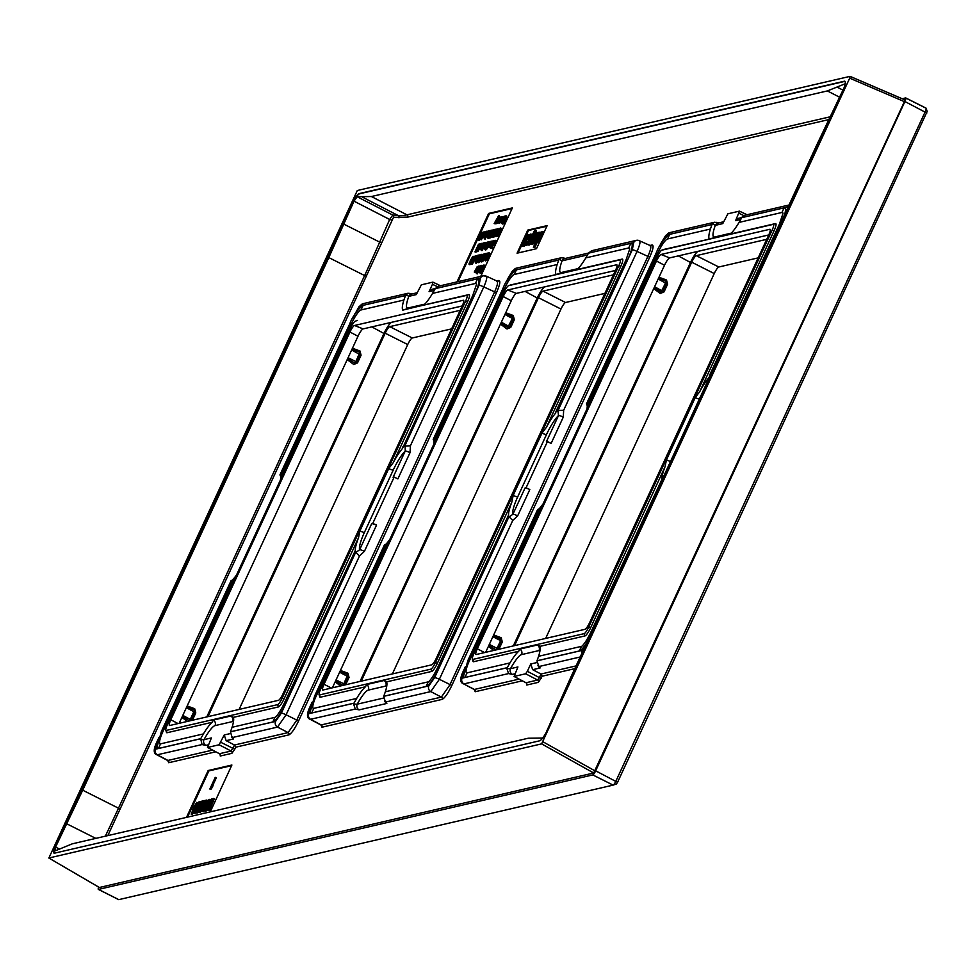 <?xml version="1.0" encoding="UTF-8"?>
<svg xmlns="http://www.w3.org/2000/svg" width="976" height="976" viewBox="0 0 976 976"><rect width="100%" height="100%" fill="white"/><g stroke="black" fill="none" stroke-linecap="round" stroke-linejoin="round"><path stroke-width="1.46" d="M357.314 190.503L48.885 858.002L541.619 743.871L849.693 78.165L850.035 76.372L357.314 190.503M48.8 857.989L99.247 887.404M56.608 842.386L350.726 205.851A12.883 2.586 116.7 0 1 359.29 193.565L844.411 81.203A12.883 2.586 116.7 0 1 844.874 81.24A12.883 2.586 116.7 0 1 842.312 91.988L548.195 728.523A12.883 2.586 116.7 0 1 539.63 740.808L54.51 853.17A12.883 2.586 116.7 0 1 54.046 853.134A12.883 2.586 116.7 0 1 56.608 842.386L56.986 842.569A12.883 2.586 -63.3 0 0 54.253 853.195M850.133 76.384L904.801 99.857L904.386 101.65L593.701 772.992L99.381 887.489M206.79 716.921L383.971 333.475L371.819 326.887M462.209 305.988L391.754 322.3A11.712 2.355 -63.3 0 0 383.971 333.475M661.033 254.48A6.869 1.379 -63.3 0 0 656.458 261.043L477.301 648.772A6.869 1.379 -63.3 0 0 475.922 654.493A6.869 1.379 -63.3 0 0 476.19 654.518L584.978 629.325A6.869 1.379 -63.3 0 0 589.553 622.773L768.71 235.045A6.869 1.379 -63.3 0 0 770.052 229.299A6.869 1.379 -63.3 0 0 769.82 229.287L661.033 254.48L669.634 257.908L768.746 234.948L698.279 251.308A11.712 2.355 116.7 0 0 690.483 262.483L513.303 645.929M507.776 289.982A6.869 1.379 -63.3 0 0 503.201 296.533L324.044 684.261A6.869 1.379 -63.3 0 0 322.666 689.983A6.869 1.379 -63.3 0 0 322.934 690.02L431.721 664.827A6.869 1.379 -63.3 0 0 436.296 658.263L615.453 270.535A6.869 1.379 -63.3 0 0 616.783 264.789A6.869 1.379 -63.3 0 0 616.564 264.789L507.776 289.982L516.377 293.398L615.49 270.45L545.023 286.81A11.712 2.355 116.7 0 0 537.227 297.985L360.046 681.419M669.634 257.908A7.698 1.549 -63.3 0 0 664.522 265.252L485.658 652.322M588.711 627.08L772.138 230.129A6.869 1.379 -63.3 0 0 773.248 224.37L661.874 250.173A6.869 1.379 -63.3 0 0 661.801 250.185A6.869 1.379 -63.3 0 0 657.299 256.725L473.872 653.688A6.869 1.379 -63.3 0 0 472.323 659.166A6.869 1.379 -63.3 0 0 472.762 659.434L584.148 633.644A6.869 1.379 -63.3 0 0 588.711 627.08L590.651 627.739L665.034 466.76L666.449 459.903L695.241 397.586L699.682 391.754L774.066 230.775A8.589 1.732 -63.3 0 0 775.469 223.589L709.247 238.925A25.474 5.124 116.7 0 1 710.418 229.031L667.547 238.961L669.682 234.35A19.752 3.977 -63.3 0 0 668.865 234.716C662.875 240.267 658.69 246.281 656.311 252.747L586.478 403.881L587.235 405.687A25.474 5.124 116.7 0 1 586.905 409.078M662.179 481.29L661.789 479.631A25.474 5.124 116.7 0 1 665.034 466.76M592.481 632.131L590.944 631.984L661.789 479.631M699.682 391.754A25.474 5.124 116.7 0 1 708.979 377.492L710.394 375.162M582.074 646.088L582.001 646.136A14.603 2.94 116.7 0 1 581.464 646.356L579.341 650.968A19.752 3.977 -63.3 0 0 586.832 642.574M472.323 659.166L473.006 661.386A8.589 1.732 -63.3 0 0 473.555 661.728L518.72 651.273L519.879 649.064L537.361 645.014L539.765 646.393A25.474 5.124 116.7 0 1 538.593 656.287L581.464 646.356M539.142 645.709L539.765 646.393L584.929 635.937A8.589 1.732 -63.3 0 0 590.651 627.739M782.959 213.488A14.603 2.94 116.7 0 0 781.959 212.463L739.076 222.394A25.474 5.124 116.7 0 1 730.292 234.045M543.132 503.799A25.474 5.124 116.7 0 1 540.045 507.825L469.444 660.63L468.138 660.923M469.444 660.63A14.603 2.94 116.7 0 0 467.065 672.854L509.936 662.924A25.474 5.124 116.7 0 1 518.72 651.273M667.547 238.961A14.603 2.94 116.7 0 0 657.836 252.894L587.235 405.687M709.296 239.12L664.083 249.38A8.589 1.732 -63.3 0 0 663.997 249.417A8.589 1.732 -63.3 0 0 663.9 249.453M537.739 509.338L467.907 660.484L463.563 676.014A19.752 3.977 -63.3 0 0 464.93 677.466L507.252 667.669L509.936 662.924M514.755 673.83L512.4 674.379A4.294 4.148 -103 0 1 510.497 668.67L506.873 668.621L507.215 667.73A25.474 5.124 116.7 0 1 507.252 667.669M710.418 229.031L712.004 224.541A25.474 5.124 116.7 0 1 712.029 224.48L712.443 223.711L715.335 225.334A21.545 4.331 -63.3 0 0 714.505 237.022A4.294 4.148 -103 0 1 713.798 238.083M712.004 224.541L669.682 234.35M784.692 214.378A19.752 3.977 -63.3 0 0 784.082 207.851L741.76 217.66L739.076 222.394M739.503 211.145L735.599 220.649L738.393 218.356L741.809 217.563A25.474 5.124 116.7 0 1 741.76 217.66M538.593 656.287L537.007 660.776A25.474 5.124 116.7 0 1 536.983 660.837L538.654 665.949M537.007 660.776L579.341 650.968M716.921 222.626L714.542 222.247L712.443 223.711M540.045 507.825L537.837 510.082M474.409 689.446L463.515 683.847C459.891 682.675 459.83 678.43 463.332 671.085A4.294 0.695 24.8 0 1 463.466 671L465.052 667.572M512.4 674.379L508.557 673.574L463.99 683.895A4.294 4.148 -103 0 1 462.075 678.186L463.466 671M580.171 656.982L539.472 666.413L540.106 667.962A4.294 4.148 -103 0 1 537.983 665.388M526.698 683.407L526.772 685.03L538.41 682.334L542.205 676.209L541.009 674.026L532.676 669.682L530.749 663.973L527.357 671.317L539.362 677.588L541.009 674.026L576.047 665.913M506.873 668.621L508.557 673.574M539.472 666.413L538.41 665.766M213.012 798.6L208.754 809.885L212.024 801.235L207.4 810.202L210.413 801.613L205.521 810.641L211.389 798.978L208.156 808.055L213.012 798.6M209.498 799.417L206.68 807.079L204.167 810.946L209.498 799.417M202.008 811.446L206.265 800.161L205.57 802.955L206.924 802.638L208.962 799.539L202.008 811.446L203.301 811.703L206.753 805.346M202.727 810.409L206.4 803.638L205.192 803.919L202.727 810.409M205.155 801.516L199.836 809.104L199.385 810.739L201.239 809.214L201.044 810.141L198.677 812.008L199.958 808.201L204.618 801.638L202.727 802.077L203.289 800.845L205.716 800.283L205.655 801.772M202.191 802.199L197.457 808.775L196.42 811.434L198.604 809.824L196.005 812.837L196.993 808.884L201.642 802.321L199.763 802.76L200.324 801.54L202.752 800.979L202.191 802.199L202.935 802.577L197.201 811.324M198.982 801.845L195.249 811.483L193.638 813.386L198.982 801.845M191.491 813.886L193.468 807.506L196.823 802.345L195.224 805.786L196.847 805.407L196.164 806.884L191.491 813.886L192.235 814.265L191.076 813.984M195.7 806.993L194.553 807.262L192.394 811.922L195.7 806.993M215.171 777.494L212.353 785.155L209.84 789.023L215.171 777.494M107.824 835.602L393.499 217.331L407.736 217.123L828.673 119.621M167.713 760.572L168.714 762.72L215.769 751.813M220.173 754.411L220.259 756.022A1.72 1.659 77 0 0 219.49 753.74L207.595 747.445L219.124 744.773L224.224 734.977L226.164 740.674L234.496 745.017L288.103 732.598L296.667 720.312L494.551 292.068C497.614 285.126 498.309 281.527 496.65 281.283M220.259 756.022L231.898 753.326L234.752 749.226L220.832 742.321M234.752 749.226L235.692 747.201L288.872 734.879C291.434 733.623 294.679 728.987 298.583 720.959L496.455 292.715C499.907 284.833 500.7 280.759 498.834 280.49L496.503 281.027M320.982 725.07L321.97 727.218L442.128 699.389C444.69 698.121 447.935 693.485 451.839 685.457L649.711 257.213C653.164 249.344 653.957 245.257 652.09 244.988L649.76 245.525M474.238 689.581L475.227 691.716L522.294 680.821M480.717 276.415L512.363 207.925L488.622 213.427L456.975 281.918M517.073 253.199L536.495 248.697L547.158 225.615L527.735 230.116L517.073 253.199M210.243 811.873L231.898 765.025L208.144 770.528L186.501 817.376M437.297 286.602L432.466 284.297L429.074 291.641L431.868 289.347L435.296 288.554M417.118 292.763L411.616 294.044A4.294 4.148 77 0 0 408.822 296.338L416.264 294.606L421.364 284.809L432.893 282.137L432.466 284.297M440.481 285.736L432.893 282.137M208.23 744.822L205.887 745.371A4.294 4.148 -103 0 1 203.972 739.662L211.414 737.941L207.51 747.433L219.393 753.728L231.129 751.044L234.496 745.017L235.692 747.201M410.408 293.617L408.029 293.251L405.516 295.472A25.474 5.124 -63.3 0 0 405.491 295.545L403.905 300.035A25.474 5.124 -63.3 0 0 402.734 309.917L466.735 295.362A6.869 1.379 116.7 0 1 465.613 301.12L282.198 698.084A6.869 1.379 116.7 0 1 277.623 704.635L166.237 730.438A6.869 1.379 116.7 0 1 165.81 730.158A6.869 1.379 116.7 0 1 167.36 724.68L350.787 327.716A6.869 1.379 116.7 0 1 355.276 321.189A6.869 1.379 116.7 0 1 355.349 321.165M405.931 294.703L408.822 296.338A21.545 4.331 116.7 0 0 407.98 308.013A4.294 4.148 -103 0 1 407.285 309.075M435.284 288.579L480.424 278.123A4.294 4.148 77 0 1 483.218 275.83L485.889 276.135A4.294 4.148 77 0 0 483.218 275.83L438.346 286.224L435.284 288.579A25.474 5.124 -63.3 0 1 435.247 288.652L432.563 293.398A25.474 5.124 -63.3 0 1 423.779 305.049L402.783 310.124M485.889 276.135C487.512 276.33 486.817 279.929 483.803 286.932A4.294 0.695 -155.2 0 0 479.033 285.321L404.686 446.203A25.474 5.124 -63.3 0 0 404.662 446.227L474.36 295.386A19.752 3.977 116.7 0 0 477.569 278.843L435.247 288.652M486.329 276.159L497.711 281.405A1.72 1.659 -103 0 1 497.272 281.442M371.783 523.465A4.294 0.695 -155.2 0 1 376.553 525.076L371.783 523.465L359.644 549.732L355.898 552.477L359.497 555.954L286.09 714.798L277.526 727.083L288.103 732.598A1.72 1.659 77 0 1 288.872 734.879M496.455 292.715L483.803 286.932L410.408 445.776L410.018 452.644L397.879 478.911L394.17 477.057L372.844 523.221M376.553 525.076L364.414 551.342L359.497 555.954M298.583 720.959L286.09 714.798A4.294 0.695 -155.2 0 0 281.32 713.188L275.61 721.374A4.294 4.148 -103 0 0 277.526 727.083L232.959 737.405L231.898 736.77L230.47 731.829A25.474 5.124 -63.3 0 0 230.495 731.768L232.081 727.279A25.474 5.124 -63.3 0 0 233.252 717.397L230.848 716.006L213.366 720.056L212.207 722.264A25.474 5.124 -63.3 0 0 203.423 733.915L160.552 743.846L158.417 748.47A19.752 3.977 116.7 0 1 157.051 747.006L161.394 731.475L231.227 580.342M232.63 716.713L233.252 717.397L278.416 706.929L277.623 704.635M232.959 737.405L233.581 738.954A4.294 4.148 -103 0 1 231.471 736.38M205.887 745.371L202.044 744.566L200.702 738.734L155.562 749.19L158.539 738.564M203.423 733.915L200.739 738.661A25.474 5.124 -63.3 0 0 200.702 738.734M233.459 721.752A21.545 4.331 116.7 0 0 232.508 721.569L215.025 725.619A21.545 4.331 116.7 0 0 203.972 739.662L200.361 739.613M236.619 574.803A25.474 5.124 -63.3 0 1 233.52 578.829L162.919 731.622A14.603 2.94 -63.3 0 0 160.552 743.846M212.207 722.264L167.03 732.732A8.589 1.732 116.7 0 1 166.493 732.378L165.81 730.158M280.38 480.07A25.474 5.124 -63.3 0 0 280.722 476.691L351.323 323.886L350.018 324.191M403.905 300.035L361.035 309.965A14.603 2.94 -63.3 0 0 351.323 323.886M278.416 706.929A8.589 1.732 116.7 0 0 284.126 698.743L358.509 537.764A25.474 5.124 -63.3 0 0 355.264 550.623L355.654 552.282L285.956 703.123A19.752 3.977 116.7 0 1 272.816 721.972L230.495 731.768M232.081 727.279L274.951 717.348A14.603 2.94 -63.3 0 0 275.5 717.116C278.014 714.774 280.99 710.052 284.431 702.976L355.264 550.623M474.36 295.386L472.835 295.252L402.466 448.484A25.474 5.124 -63.3 0 0 393.169 462.758L467.553 301.779L465.613 301.12M423.779 305.049L468.944 294.581A8.589 1.732 116.7 0 1 467.553 301.779M432.563 293.398L475.434 283.467L477.569 278.843M476.447 284.48A14.603 2.94 -63.3 0 0 475.434 283.467M280.722 476.691L279.953 474.885L349.786 323.739C352.165 317.273 356.35 311.271 362.352 305.708A19.752 3.977 116.7 0 1 363.17 305.342L405.491 295.545M200.739 738.661L158.417 748.47M233.52 578.829L231.324 581.074M246.977 552.367L268.302 506.215M410.018 452.644A4.294 0.695 -155.2 0 0 405.247 451.034L393.108 477.301L394.17 477.057M364.414 551.342A4.294 0.695 -155.2 0 0 359.644 549.732A21.545 4.331 116.7 0 1 364.438 532.384L393.23 470.066A21.545 4.331 116.7 0 1 405.247 451.034L405.089 446.008L402.722 446.984M358.509 537.764L359.924 530.895L388.716 468.59L393.169 462.758M410.408 445.776L405.089 446.008M167.896 760.45L212.548 750.105M202.044 744.566L156.99 754.851L167.482 760.402M219.344 753.667L220.222 754.497M231.898 753.326A1.72 1.659 77 0 0 231.129 751.044L219.124 744.773M462.185 306.037L283.028 693.765A6.869 1.379 116.7 0 1 278.465 700.317L169.665 725.522A6.869 1.379 116.7 0 1 169.409 725.485A6.869 1.379 116.7 0 1 170.788 719.763L349.945 332.035A6.869 1.379 116.7 0 1 354.52 325.484L463.307 300.279A6.869 1.379 116.7 0 1 463.527 300.291A6.869 1.379 116.7 0 1 462.185 306.037M179.145 723.326L357.997 336.244A7.698 1.549 116.7 0 1 363.121 328.9L462.234 305.939M192.406 720.251L195.786 712.944L194.7 708.735L187.172 705.953M194.7 708.735A1.72 0.647 -65.8 0 0 194.541 710.162L186.782 706.783M347.2 359.619L353.763 364.487L357.521 362.901L361.071 355.215L359.998 351.006L352.47 348.225M181.902 717.348L187.282 721.435M190.979 720.581L195.127 711.65L194.541 710.162L189.576 720.91M182.329 716.433L189.551 720.91M347.627 358.704L354.861 363.194L356.655 362.218L360.425 353.934L359.827 352.434L352.08 349.054M353.763 364.487L355.825 361.608L357.521 362.901M359.998 351.006A1.72 0.647 -65.8 0 0 359.827 352.434L355.825 361.608L348.09 357.68M321.153 724.948L441.359 697.108L449.936 684.823L647.808 256.566C650.87 249.624 651.565 246.037 649.906 245.781M421.559 470.713L400.233 516.877M526.101 487.719L529.809 489.574A4.294 0.695 -155.2 0 0 525.039 487.963L526.101 487.719L547.426 441.567L546.365 441.811L558.504 415.532A21.545 4.331 -63.3 0 0 546.487 434.564L517.695 496.882A21.545 4.331 -63.3 0 0 512.9 514.242L509.155 516.975L512.754 520.452L439.359 679.296L430.782 691.581A4.294 4.148 -103 0 1 428.867 685.884L383.727 696.339A25.474 5.124 116.7 0 0 383.751 696.266L426.073 686.47A19.752 3.977 -63.3 0 0 439.212 667.621L508.911 516.78A25.474 5.124 116.7 0 1 508.911 516.78L509.155 516.975M451.839 685.457L439.359 679.296A4.294 0.695 -155.2 0 0 434.588 677.686L508.923 516.804L508.52 515.133A25.474 5.124 116.7 0 1 511.778 502.262L513.193 495.405L541.985 433.088L546.426 427.256L620.809 266.277A8.589 1.732 -63.3 0 0 622.212 259.091L555.991 274.427A25.474 5.124 116.7 0 1 557.162 264.533L514.291 274.463A14.603 2.94 116.7 0 0 504.58 288.396L433.978 441.189L433.21 439.383L503.055 288.249C505.422 281.783 509.618 275.769 515.609 270.206A19.752 3.977 -63.3 0 1 516.426 269.852L558.748 260.043A25.474 5.124 116.7 0 1 558.772 259.982L559.187 259.213L562.078 260.836L586.491 255.175M433.978 441.189A25.474 5.124 116.7 0 1 433.649 444.568M546.426 427.256A25.474 5.124 116.7 0 1 555.722 412.994L555.978 411.482L557.918 410.737A25.474 5.124 116.7 0 1 557.943 410.713L558.504 415.532A4.294 0.695 -155.2 0 1 563.274 417.142L551.135 443.421L547.426 441.567M629.703 248.978A14.603 2.94 116.7 0 0 628.69 247.965L585.82 257.896A25.474 5.124 116.7 0 1 577.036 269.547M428.757 681.614A14.603 2.94 116.7 0 1 428.208 681.858L426.073 686.47M319.067 694.656A6.869 1.379 -63.3 0 0 319.506 694.936L430.88 669.133A6.869 1.379 -63.3 0 0 435.455 662.582L618.882 265.618A6.869 1.379 -63.3 0 0 619.992 259.872L508.606 285.663A6.869 1.379 -63.3 0 0 508.533 285.687A6.869 1.379 -63.3 0 0 504.043 292.214L320.616 689.178A6.869 1.379 -63.3 0 0 319.067 694.656L319.75 696.888A8.589 1.732 -63.3 0 0 320.299 697.23L365.463 686.775L366.622 684.554L384.105 680.504L386.508 681.895A25.474 5.124 116.7 0 1 385.337 691.789L428.208 681.858M385.886 681.211L386.508 681.895L431.673 671.427A8.589 1.732 -63.3 0 0 437.394 663.241L511.778 502.262M389.875 539.301A25.474 5.124 116.7 0 1 386.777 543.327L316.175 696.12L314.882 696.425M316.175 696.12A14.603 2.94 116.7 0 0 313.808 708.356L356.679 698.426A25.474 5.124 116.7 0 1 365.463 686.775M556.039 274.622L510.826 284.882A8.589 1.732 -63.3 0 0 510.729 284.907A8.589 1.732 -63.3 0 0 510.631 284.955M557.918 410.737L627.617 259.897A19.752 3.977 -63.3 0 0 630.825 243.353L588.504 253.15L585.82 257.896M652.09 244.988A1.72 1.659 -103 0 1 650.98 245.903L639.146 240.645A4.294 4.148 77 0 0 636.474 240.34L591.602 250.734L588.54 253.089A25.474 5.124 116.7 0 1 588.504 253.15M384.483 544.84L314.65 695.973L310.307 711.504A19.752 3.977 -63.3 0 0 311.673 712.968L353.995 703.159L356.679 698.426M442.128 699.389A1.72 1.659 77 0 0 441.359 697.108L430.782 691.581L386.215 701.903L386.838 703.452L359.144 709.869A4.294 4.148 -103 0 1 357.228 704.172L353.617 704.111L353.959 703.232A25.474 5.124 116.7 0 1 353.995 703.159M639.146 240.645C640.768 240.84 640.073 244.439 637.06 251.43L563.664 410.274L558.345 410.518M563.664 410.274L563.274 417.142M529.809 489.574L517.67 515.853L512.754 520.452M588.552 253.052L564.872 258.542A4.294 4.148 77 0 0 562.078 260.836A21.545 4.331 -63.3 0 0 561.237 272.524A4.294 4.148 -103 0 1 560.541 273.585M563.664 258.128L561.285 257.749L559.187 259.213M557.162 264.533L558.748 260.043M439.212 667.621L437.687 667.474L508.52 515.133M517.67 515.853A4.294 0.695 -155.2 0 0 512.9 514.242L525.039 487.963M359.144 709.869L355.301 709.064L310.246 719.349C306.635 718.177 306.574 713.92 310.075 706.587A4.294 0.695 24.8 0 1 310.209 706.49L311.795 703.062M386.215 701.903L385.154 701.268L383.727 696.339M385.337 691.789L383.751 696.266M386.838 703.452A4.294 4.148 -103 0 1 384.727 700.89M353.617 704.111L355.301 709.064M386.777 543.327L384.581 545.584M516.377 293.398A7.698 1.549 -63.3 0 0 511.265 300.742L332.401 687.824M500.456 324.117L507.02 328.997L510.777 327.411L514.328 319.713L513.254 315.504L505.727 312.723M335.171 681.846L340.539 685.945M345.663 684.749L349.042 677.442L347.968 673.233L340.429 670.451M500.883 323.202L508.118 327.692L509.911 326.716L513.681 318.432L513.083 316.944L505.336 313.564M507.02 328.997L513.083 316.944A1.72 0.647 -65.8 0 1 513.254 315.504M510.777 327.411L501.359 322.178M335.585 680.931L342.808 685.42L343.796 683.834L347.798 674.66L340.051 671.293M347.968 673.233A1.72 0.647 -65.8 0 0 347.798 674.66L348.176 676.746L348.383 676.161L348.176 676.746L339.611 672.22M344.235 685.079L343.796 683.834L336.061 679.906M788.974 205.094A4.294 4.148 77 0 0 786.937 207.132L741.797 217.587L742.321 216.794L744.859 215.232L789.023 205.009M574.827 435.211L553.49 481.375M539.984 650.748A21.545 4.331 -63.3 0 0 539.02 650.565L521.538 654.615A21.545 4.331 -63.3 0 0 510.497 668.67L517.927 666.95L514.12 676.453L525.637 673.782L527.357 671.317M525.857 682.663L514.047 676.453L526.003 682.749L537.642 680.052L539.362 677.588L541.265 678.235M739.405 211.145L727.889 213.805L722.777 223.614L715.335 225.334A4.294 4.148 77 0 1 718.129 223.04L723.631 221.772M538.41 682.334A1.72 1.659 77 0 0 537.642 680.052L525.637 673.782M526.772 685.03A1.72 1.659 77 0 0 526.003 682.749L526.747 683.505M488.622 213.427L489.379 213.805L458.012 281.674M512.083 208.547L489.379 213.805M491.867 247.721L496.089 240.682L493.941 240.633L493.527 241.536L494.649 241.279L490.416 248.319L491.684 248.026L492.099 247.111L491.111 247.343L495.344 240.303M490.416 248.319L492.441 248.404L492.856 247.489L492.099 247.111M490.111 246.489L492.929 241.475L491.148 246.245L493.344 240.657L490.111 246.489L491.245 246.452M492.746 242.792L493.478 243.158L494.222 241.255M489.464 246.538L492.343 240.999L489.549 246.013L491.587 241.17L488.793 246.184L490.611 241.401L488.293 246.623L489.94 245.83L489.574 246.611L490.611 246.745M488.293 246.623L489.122 247.379L489.964 246.318M489.013 246.635L490.208 246.916M487.719 245.037L489.025 242.06L488.268 242.097L486.17 245.94L488.366 242.621L486.719 247.282L485.523 248.795L485.45 247.55L484.901 249.478L485.78 249.112L488.732 243.329L489.476 243.707L489 241.816M484.901 249.478L486.536 249.49L488.61 245.818L487.866 245.44M488.781 241.706L489.537 242.085M486.17 245.94L487.268 246.233M484.072 247.892L486.878 242.878L485.109 247.648L487.305 242.048L484.072 247.892L485.206 247.855M486.133 247.428L486.695 246.208M483.401 247.953L486.304 242.402L483.486 247.416L485.255 242.634L482.974 247.794L483.889 247.221L483.523 248.014L484.572 248.148M482.937 248.136L484.157 248.331M481.18 250.295L484.401 242.841L481.18 250.295L481.937 250.673L483.327 248.392M481.766 248.429L481.827 249.075L481.766 248.429M480.094 248.807L482.864 243.195L479.667 248.746L480.485 247.965L480.094 248.807L481.205 248.795M479.667 248.746L480.509 249.38L481.229 248.343M482.412 243.732L481.802 243.439M478.801 249.051L481.644 243.366L478.862 248.599L479.716 249.563L480.277 249.039M481.351 246.623L481.693 244.817M477.069 251.247L480.29 243.805L477.069 251.247L477.813 251.625L479.204 249.344M479.814 247.733L480.094 247.123M474.97 251.893L478.533 244.195L474.97 251.893L475.946 252.223L477.069 249.783M496.711 235.448L499.358 231.593L500.468 228.006L496.711 235.448L497.577 236.241L498.468 235.192L501.274 229.14L500.603 228.067M500.468 228.006L500.517 228.762L501.274 229.14L501.225 228.384M495.344 235.765L497.992 231.91L499.102 228.323L495.344 235.765L496.198 236.558L497.101 235.509M497.845 234.142L498.285 233.264M493.795 236.534L497.492 230.458L496.723 230.641L497.357 228.848L493.795 236.534L494.734 236.875L495.32 235.887M496.247 234.35L496.76 233.508M498.248 229.336L497.565 228.799M492.416 236.863L496.113 230.775L495.344 230.958L495.979 229.165L492.416 236.863L493.356 237.192L493.966 236.18M496.381 230.714L496.943 229.494L496.198 229.116M488.939 237.461L489.818 237.461L493.368 229.763L492.221 230.251L488.939 237.461L490.562 237.839L491.794 235.179M493.514 231.471L494.124 230.153L493.368 229.763M487.976 237.888L491.745 230.141L487.976 237.888L489.183 237.693M487.427 238.01L488.146 236.875L487.427 238.01L488.488 238.144M487.414 235.57L487.488 236.216L488.268 235.362L490.172 230.397L487.414 235.57L488.232 236.595L489.025 235.741M488.293 232.569L488.878 230.702L487.524 232.605L486.194 236.521L488.171 231.776L489.379 232.63M486.036 236.387L487.561 236.29M488.378 233.301L488.927 232.154M484.255 238.754L488.024 231.007L486.341 233.947L486.963 231.251L484.438 236.814L486.292 234.35L484.255 238.754L485.011 239.132L486.353 236.631M486.548 235.741L487.317 234.557M483.425 236.912L486.487 231.251L483.425 236.912L484.962 236.997M485.096 235.399L486.072 234.606M482.181 237.278L483.693 237.205L482.913 236.875L485.023 231.593L482.571 235.96L482.181 237.278L482.913 236.875M483.779 233.813L484.535 234.191L485.072 233.044M480.448 239.474L483.669 232.02L480.448 239.474L481.192 239.852L482.583 237.571M483.193 235.96L483.474 235.35M481.022 237.607L481.083 238.254L481.022 237.607M504.812 219.1L505.812 217.355M501.993 223.541L504.958 219.49L505.873 215.769L503.262 219.99L505.458 216.684L503.811 221.345L502.616 222.845L502.872 221.308L502.091 222.87L502.957 224.102L504.568 222.101L506.568 217.77L506.093 215.879M505.873 215.769L506.629 216.147M503.262 219.99L504.36 220.295M502.286 221.686L502.359 222.333M503.14 221.479L504.324 219.234M505.141 217.148L504.446 216.208M500.2 222.016L503.177 216.501L500.2 222.016L501.03 222.638L501.762 221.613M500.615 222.077L501.737 222.052M498.504 222.272L500.163 221.479L499.993 222.223L502.567 216.648L499.773 221.662L501.81 216.818L499.017 221.833L500.822 217.05L499.065 220.881L498.59 222.662L499.346 223.04L500.188 221.967M499.236 222.284L500.432 222.577M499.797 222.26L500.773 222.528M497.138 222.748L500.2 217.087L497.138 222.748L498.724 222.748M495.771 223.175L499.139 217.441L496.32 222.455L498.089 217.685L496.003 222.247L495.771 223.175L496.991 223.37M496.235 222.992L497.455 223.065M498.358 216.477L494.124 223.577L496.796 218.929L495.308 223.309L498.126 216.562L499.126 216.867L499.505 215.989L498.736 215.562M498.675 215.525L499.419 215.903M494.124 223.577L495.32 223.492M495.064 223.358L496.15 223.431M498.15 218.221L499.041 216.818M491.343 236.412L491.367 237.131L492.258 236.033L495.003 229.275L491.343 236.412L492.124 237.51L493.014 236.412M478.362 240.12L481.912 232.422L478.362 240.12L479.326 240.45L480.46 237.973M487.744 256.029L489.061 253.04L488.293 253.077L486.194 256.92L488.39 253.601L486.743 258.274L485.56 259.775L485.475 258.53L484.926 260.47L485.804 260.092L488.756 254.321L489.513 254.699L489.818 253.418L489.025 252.796M484.926 260.47L486.56 260.47L489.513 254.699M488.805 252.686L489.562 253.065M486.194 256.92L487.305 257.213M483.645 258.689L485.292 257.896L485.133 258.64L487.707 253.065L484.913 258.079L486.939 253.235L484.145 258.25L485.963 253.467L484.194 257.298L483.73 259.079L484.474 259.457L485.328 258.384M486.158 258.408L486.719 257.188M481.876 261.287L485.145 253.54L482.327 259.116L483.144 258.542L481.876 261.287L482.632 261.666L483.95 259.213M480.497 261.605L484.267 253.858L481.461 258.872L483.23 254.102L480.497 261.605L481.461 261.934L482.595 259.482M477.911 261.897L481.278 256.456L481.839 254.931L480.765 255.48L480.997 254.455L477.911 261.897L478.74 262.678L479.96 260.86L482.595 255.309L481.9 254.407M481.754 254.333L482.51 254.712M478.472 256.298L477.337 257.871L478.094 258.25L478.96 256.737M477.337 257.871L478.813 256.493L476.325 261.629L475.788 260.824L475.275 262.422L476.215 263.276L479.338 258.079M479.472 257.762L480.131 255.627L479.362 255.029M475.275 262.422L477.008 260.946L479.911 255.309M475.593 260.848L477.789 258.103M470.322 263.959L473.287 259.872L471.762 263.63L475.312 255.932L472.994 259.945L473.848 256.273L472.518 260.665L470.322 263.959L471.713 263.776M471.518 263.679L472.506 264.008L476.068 256.31L475.312 255.932M471.798 259.714L472.811 257.981M468.98 264.154L471.945 260.116L472.872 256.383L470.261 260.616L472.457 257.298L470.798 261.971L469.615 263.471L469.859 261.922L469.078 263.483L469.956 264.716L470.652 264.118M473.872 257.115L473.092 256.493M470.261 260.616L471.359 260.909M479.533 272.621L481.156 272.987L484.718 265.301L482.815 265.399L479.655 271.975L480.412 272.609L483.962 264.923M479.863 270.84L479.936 271.499M477.776 271.169L480.741 265.667L477.776 271.169L478.606 271.804L479.338 270.767M478.191 271.23L479.301 271.218M476.361 273.548L480.131 265.814L478.447 268.754L479.07 266.058L476.544 271.621L478.399 269.156L476.361 273.548L477.337 273.878L478.35 271.694M475.678 271.267L475.739 271.914L476.532 271.06L478.423 266.094L475.678 271.267L476.495 272.292L477.276 271.438M474.336 271.962L477.313 266.46L474.336 271.962L475.166 272.597L475.898 271.56M474.751 272.036L475.873 272.011M546.877 226.237L528.492 230.495L518.11 252.955M536.434 233.044L535.275 233.118L530.932 243.378L532.286 244.488L534.226 242.56M532.933 242.219L533.762 240.462L533.006 240.084L536.971 235.155L537.544 233.252L537.276 232.532L535.714 233.911L536.178 232.91M534.372 240.023L535.617 239.059M533.372 247.282L541.216 231.751L535.763 240.889L539.264 232.203L538.508 232.386L534.47 241.231L534.226 243.317L535.836 241.926L533.372 247.282L534.872 247.489L537.532 241.731M539.411 237.656L540.375 235.582M536.483 240.267L540.009 232.581L539.264 232.203M534.092 242.707L535.116 243.732M537.691 240.779L538.081 241.572L539.935 237.534L537.691 240.779L537.508 241.706L538.252 242.085L538.435 241.157L538.825 241.95L540.509 238.852L540.009 237.571M539.935 237.534L540.509 238.852L539.984 237.546M540.533 234.618L540.924 235.423L542.778 231.385L540.533 234.618L540.35 235.558L541.094 235.936L541.277 234.996L541.668 235.802L543.351 232.691L542.851 231.422M542.778 231.385L543.351 232.691L543.534 231.763M528.345 243.634L528.614 244.61L529.87 243.536L531.883 240.194L533.689 235.875L533.567 234.045L532.176 235.362L534.104 232.264L534.275 233.362L535.068 233.179L535.763 230.922L534.482 230.702L527.162 244.83L528.345 243.634L529.37 244.988L529.102 244.012L529.37 244.988L530.907 243.512M534.677 234.752L533.872 234.191M533.591 234.289L534.848 232.654M534.531 232.483L535.092 233.715M535.873 233.423L536.519 231.3L535.226 231.08M527.162 244.83L528.76 244.744M524.99 245.61L529.37 239.547L530.993 235.143L530.224 234.155L527.174 238.51L529.151 236.436L528.98 238.974L526.723 239.498L525.112 243.353L524.99 245.61L527.272 244.878M531.737 235.521L531.7 234.472L530.224 234.155M527.174 238.51L528.699 238.705L529.907 236.814M522.88 245.83L527.967 234.813L521.782 246.172L523.661 244.146L522.88 245.83L524.38 246.037L524.771 245.171M521.794 246.172L523.319 246.05M231.605 765.648L208.901 770.906L187.538 817.144M211.926 798.844L212.658 799.283M206.949 810.373L205.521 810.641M208.437 810.031L206.863 810.324M213.549 798.478L214.293 798.856L209.511 810.263L208.352 809.982M205.668 810.714L204.167 810.946M209.901 799.32L210.657 799.698L206.68 807.079M206.668 800.064L207.412 800.442L206.558 802.723M205.277 802.76L200.178 810.641M204.13 802.296L202.727 802.077M201.568 809.141L202.325 809.519L201.08 811.556L198.97 812.154M201.166 802.992L199.763 802.76M198.665 811.446L197.03 813.154L196.005 812.837M195.676 812.349L194.797 813.667L193.638 813.386M199.824 802.797L197.079 808.738M195.481 809.409L192.235 814.265M196.823 802.345L197.567 802.723L196.261 805.542M212.353 785.155L213.097 785.534L212.195 787.498L210.999 789.316L209.84 789.023M215.574 777.396L216.33 777.774L212.805 785.387M206.058 804.273L205.692 804.944M535.007 237.449L536.129 235.57M530.114 242.292L533.384 237.058M526.698 243.683L527.674 241.658M527.735 230.116L528.492 230.495M208.144 770.528L208.901 770.906M205.924 810.544L206.668 810.922M207.4 810.202L208.156 810.58M208.754 809.885L209.511 810.263M204.57 810.861L205.326 811.239M202.544 811.324L203.301 811.703M205.192 803.919L205.936 804.297M200.434 808.091L201.178 808.47M199.238 812.093L199.995 812.471M199.824 811.739L200.58 812.117M200.324 811.178L201.08 811.556M201.044 810.141L201.8 810.519M199.409 810.3L200.129 810.666M199.616 809.592L200.361 809.97M199.836 809.104L200.592 809.482M197.457 808.775L198.213 809.153M196.274 812.776L197.03 813.154M196.859 812.422L197.616 812.801M197.359 811.873L198.104 812.252M198.079 810.824L198.726 811.154M196.444 810.983L197.164 811.349M196.652 810.275L197.396 810.666M196.871 809.787L197.628 810.165M199.385 801.76L200.068 802.101M194.053 813.289L194.797 813.667M194.553 807.262L195.273 807.628M210.243 788.937L210.999 789.316M211.438 787.12L212.195 787.498M492.441 248.404L491.684 248.026M494.259 241.902L493.527 241.536M495.649 241.621L494.905 241.243M482.534 244.878L481.083 248.697L483.864 243.5L482.364 244.805L483.047 245.135L482.364 244.805M484.072 243.61L483.754 242.878M481.009 248.05L481.766 249.039L480.997 248.697M482.534 246.233L481.436 247.916L482.534 246.233M482.498 243.744L481.644 243.366M479.326 248.404L479.863 247.758M478.96 244.708L476.935 249.661L479.509 245.281L479.814 243.793L478.96 244.708M476.739 249.453L477.642 250.015M478.008 246.818L479.411 244.537L478.008 246.818M498.028 232.532L498.37 233.276M499.627 230.543L498.504 232.288L499.663 229.311L499.627 230.543M496.65 232.861L496.991 233.606M499.48 229.25L499.102 228.323M498.248 230.861L497.126 232.605L498.285 229.628L498.248 230.861M496.32 231.507L494.722 234.972L496.686 231.69M494.942 231.824L493.344 235.289L495.308 232.007M495.454 230.287L495.003 229.275M493.539 233.118L491.733 236.351L494.088 230.751L493.539 233.118M491.074 234.289L489.427 236.643L491.074 234.289M492.721 230.726L490.879 233.386L492.721 230.726M491.196 230.275L488.403 235.899L491.44 230.397M490.574 231.19L490.172 230.397M488.952 233.764L487.841 235.448L488.952 233.764M489.732 231.08L488.878 230.702M484.682 234.277L486.097 232.007L484.682 234.277M485.877 231.971L485.023 231.593M482.705 236.631L483.254 235.985M481.79 234.057L480.338 237.876L483.12 232.691L481.619 233.984L482.315 234.313L481.619 233.984M483.34 232.788L483.022 232.056M480.265 237.229L481.022 238.217M481.802 235.411L480.692 237.095L481.802 235.411M503.067 218.136L501.603 221.955L504.397 216.77L502.896 218.063L503.579 218.392L502.896 218.063M504.726 216.94L504.287 216.135M501.542 221.308L502.274 222.296M503.067 219.502L501.969 221.186L503.067 219.502M498.394 220.112L499.81 217.831L498.394 220.112M491.087 246.818L490.33 246.44M490.525 246.952L489.769 246.574M486.524 247.623L485.78 247.245M488.232 243.915L487.488 243.536M485.035 248.221L484.279 247.843M484.474 248.343L483.73 247.965M483.218 248.636L482.461 248.258M483.059 248.673L482.303 248.294M482.412 250.063L481.668 249.685M481.034 249.148L480.29 248.77M479.094 249.6L478.338 249.222M478.935 249.636L478.179 249.258M478.289 251.015L477.545 250.637M475.946 252.223L475.19 251.845M494.734 236.875L493.978 236.497M493.356 237.192L492.599 236.814M490.562 237.839L489.818 237.461M488.952 238.217L488.195 237.839M488.39 238.339L487.634 237.961M489.33 232.752L488.586 232.373M485.218 239.071L484.474 238.693M481.668 239.242L480.924 238.864M482.315 237.863L481.558 237.485M482.473 237.827L481.717 237.449M479.326 240.45L478.569 240.072M503.616 221.686L502.872 221.308M505.324 217.977L504.58 217.599M501.566 222.406L500.822 222.028M500.749 222.601L499.993 222.223M497.309 223.394L496.552 223.016M496.052 223.687L495.308 223.309M495.1 223.907L494.344 223.528M486.548 258.603L485.804 258.237M488.268 254.907L487.512 254.529M484.377 258.701L485.194 259.25L484.425 258.896M484.145 256.42L482.827 258.591L484.316 254.907L484.145 256.42M479.362 259.384L478.35 261.519L479.362 259.384M480.57 256.188L481.388 255.578L479.972 258.25L481.07 256.444M479.155 254.931L477.764 255.358M478.887 255.858L478.813 256.493M476.886 258.054L477.715 255.919L477.63 255.285L476.849 256.127L474.934 261.117L476.886 258.054M474.848 260.47L475.556 261.422M478.094 256.115L477.63 255.285M476.654 258.115L475.3 260.336L476.752 256.651L476.654 258.115M476.642 255.627L475.898 256.761L477.057 255.834M473.628 256.993L472.872 256.383M481.668 269.437L480.021 271.804L481.668 269.437M483.315 265.887L481.485 268.546L483.315 265.887M480.631 267.29L479.179 271.121L481.961 265.923L480.46 267.229L481.156 267.558L480.46 267.229M482.315 266.106L481.863 265.301M479.106 270.462L479.838 271.45M480.643 268.656L479.533 270.34L480.643 268.656M478.813 266.863L478.423 266.094M477.203 269.449L476.105 271.133L477.203 269.449M482.839 261.617L482.095 261.239M481.461 261.934L480.717 261.556M480.546 259.226L479.789 258.847M476.813 260.873L476.129 260.531M472.506 264.008L471.762 263.63M471.396 264.264L470.639 263.886M474.824 256.542L474.153 256.2M470.615 262.3L469.859 261.922M472.323 258.591L471.567 258.213M481.156 272.987L480.412 272.609M479.143 271.572L478.386 271.194M477.337 273.878L476.581 273.5M475.702 272.365L474.958 271.987M532.945 244.134L532.201 243.756L534.628 239.962L532.445 242.048L533.006 240.084M531.066 244.024L532.201 243.756M537.996 233.484L537.276 232.532M534.653 239.828L533.896 239.449M534.116 238.022L536.275 234.667L534.116 238.022M536.092 235.558L535.373 235.192L536.275 234.667M536.519 231.3L534.482 230.702M534.494 234.447L533.567 234.045M530.029 242.072L529.358 241.914L530.139 239.742L532.628 236.68L530.029 242.072L529.358 241.914L529.919 242.194M529.773 236.753L529.7 236.131M526.528 241.365L527.992 241.035L525.954 243.305L526.528 241.365L527.284 241.743M534.921 237.412L534.262 237.07M534.872 247.489L534.128 247.111M536.934 239.254L536.178 238.876M530.968 239.95L530.224 239.571M530.895 240.12L530.139 239.742M528.626 245.049L527.87 244.671M528.699 238.705L527.955 238.327M524.38 246.037L523.624 245.659M529.37 234.972L528.711 234.643M391.644 219.99L389.656 219.478L392.755 215.037L398.22 215.55A429.379 85.888 -62.8 0 0 406.955 214.83L830.003 116.839M542.668 738.015L528.272 738.222L72.309 843.825L54.802 850.999L55.559 847.107L82.716 790.206L328.814 257.603L354.02 201.166L357.118 196.725L371.405 196.53L406.955 214.83A1.72 1.659 77 0 1 407.736 217.123M545.913 732.988L570.862 677.149L816.961 144.533L844.069 87.742M839.506 97.173L827.367 90.927L845.192 83.777M827.367 90.927L371.405 196.53M845.045 81.362A12.883 2.586 -63.3 0 0 844.789 81.386L359.668 193.748A12.883 2.586 -63.3 0 0 351.104 206.046L56.986 842.569M653.713 288.628L660.288 293.495L664.034 291.909L667.596 284.223L666.51 280.014L658.983 277.233M488.427 646.356L493.807 650.443M498.919 649.26L502.298 641.94L501.225 637.743L493.685 634.961M654.14 287.7L661.374 292.202L663.168 291.214L666.937 282.93L666.34 281.442L658.593 278.062M660.288 293.495L666.34 281.442A1.72 0.647 -65.8 0 1 666.51 280.014M663.021 291.495L654.615 286.688M501.225 637.743A1.72 0.647 -65.8 0 0 501.054 639.17L493.307 635.791M497.492 649.589L501.64 640.659L501.054 639.17L500.603 640.634L492.88 636.718M497.882 648.942L497.052 648.332L500.603 640.634L501.432 641.244L497.736 649.223L498.333 649.394M488.854 645.429L496.064 649.918M902.178 98.722L905.618 97.929A4.294 0.866 -63.3 0 1 905.777 97.942A4.294 0.866 -63.3 0 1 904.923 101.528L595.665 770.82A4.294 0.866 -63.3 0 1 592.81 774.92L98.491 889.404A4.294 0.866 -63.3 0 1 98.344 889.404A4.294 0.866 -63.3 0 1 98.649 887.099M239.12 709.43L407.724 344.552A6.869 1.379 -63.3 0 1 412.299 337.989L389.753 326.643L460.208 310.319M389.753 326.643A6.869 1.379 -63.3 0 0 385.178 333.194L208.01 716.64M392.376 673.928L560.98 309.05L538.447 297.704L361.266 681.138M613.465 274.829L543.01 291.141A6.869 1.379 116.7 0 0 538.447 297.704M766.721 239.327L696.266 255.651A6.869 1.379 116.7 0 0 691.703 262.202L514.523 645.636M758.157 257.884L718.812 266.997A6.869 1.379 116.7 0 0 714.237 273.548L545.645 638.438M927.09 111.581L617.552 782.325L616.417 783.96L613.184 785.094M412.299 337.989L451.632 328.875M560.98 309.05A6.869 1.379 116.7 0 1 565.555 302.499L543.01 291.141M604.888 293.386L565.555 302.499M905.874 98.064L925.907 108.141A4.294 0.866 116.7 0 1 926.053 108.153A4.294 0.866 116.7 0 1 926.175 108.312A4.294 0.866 116.7 0 1 925.211 111.74L615.954 781.032A4.294 0.866 116.7 0 1 613.135 785.119A4.294 0.866 116.7 0 1 613.087 785.131L118.779 899.628A4.294 0.866 116.7 0 1 118.621 899.616A4.294 0.866 116.7 0 1 118.523 899.494M593.701 772.992L541.619 743.871M595.116 770.942L543.034 741.821M904.386 101.65L849.693 78.165M904.728 99.857L850.169 76.433M477.301 648.772L484.596 652.578M664.522 265.252L656.458 261.043M774.066 230.775L772.138 230.129M670.549 461.38A4.294 0.695 24.8 0 1 666.449 459.903M699.353 399.074A4.294 0.695 24.8 0 1 695.241 397.586M507.215 667.73L462.075 678.186M660.093 245.476L666.889 234.935L712.029 224.48M786.937 207.132L787.534 208.205M583.977 648.735L582.135 650.382L536.983 660.837M780.873 224.395L779.348 224.248L709.235 375.992M781.959 212.463L784.082 207.851M661.057 243.39A4.294 0.695 24.8 0 1 661.033 243.219L665.632 235.558L669.67 232.642A4.294 4.148 77 0 0 666.889 234.935M659.581 246.355L661.033 243.219A4.294 0.695 24.8 0 1 661.179 243.134M657.836 252.894L656.543 253.199M463.356 671.256A4.294 0.695 24.8 0 1 463.332 671.085L465.345 666.73M475.227 691.716A1.72 1.659 77 0 0 474.458 689.434L519.061 679.113M540.106 667.962L532.676 669.682M521.538 654.615A4.294 4.148 77 0 0 519.879 649.064M467.065 672.854L464.93 677.466M539.02 650.565A4.294 4.148 77 0 0 537.361 645.014M581.867 653.31A4.294 4.148 -103 0 1 582.135 650.382M542.205 676.209L574.779 668.658M429.074 291.641L433.234 290.677M424.755 304.134L407.98 308.013M230.165 733.598L224.224 734.977M440.432 285.748L433.039 282.21M354.544 314.382A4.294 0.695 24.8 0 1 354.52 314.211A4.294 0.695 24.8 0 1 354.654 314.126L360.376 305.939L405.516 295.472M353.068 317.359L359.107 306.549L363.157 303.646A4.294 4.148 77 0 0 360.376 305.939M480.424 278.123L479.033 285.321M498.834 280.49A1.72 1.659 -103 0 1 497.711 281.405M275.61 721.374L230.47 731.829M232.508 721.569A4.294 4.148 77 0 0 230.848 716.006M155.562 749.19A4.294 4.148 -103 0 0 157.478 754.887L167.945 760.438A1.72 1.659 77 0 1 168.714 762.72M233.581 738.954L226.164 740.674M215.025 725.619A4.294 4.148 77 0 0 213.366 720.056M353.58 316.468L354.654 314.126M355.667 552.294L281.32 713.188M274.951 717.348L272.816 721.972M162.919 731.622L161.626 731.927M364.438 532.384A4.294 0.695 24.8 0 1 359.924 530.895M285.956 703.123L284.431 702.976M393.23 470.066A4.294 0.695 24.8 0 1 388.716 468.59M284.126 698.743L282.198 698.084M167.03 732.732L166.237 730.438M468.944 294.581L466.735 295.362M178.071 723.57L170.788 719.763M349.945 332.035L357.997 336.244M363.121 328.9L354.52 325.484M186.355 707.71L194.919 712.236L191.357 719.934L182.805 715.408M195.786 712.944L194.907 712.26M361.071 355.215L351.653 349.994M361.035 309.965L363.17 305.342M321.97 727.218A1.72 1.659 77 0 0 321.202 724.936L310.734 719.397A4.294 4.148 -103 0 1 308.819 713.688L310.209 706.49M434.588 677.686L428.867 685.884M588.54 253.089L633.68 242.634L632.289 249.819L557.943 410.713M353.959 703.232L308.819 713.688M506.837 280.966L513.632 270.437L558.772 259.982M546.487 434.564A4.294 0.695 24.8 0 1 541.985 433.088M649.711 257.213L637.06 251.43A4.294 0.695 -155.2 0 0 632.289 249.819M639.597 240.669L636.474 240.34A4.294 4.148 77 0 0 633.68 242.634M561.237 272.524L578.024 268.632M622.212 259.091L619.992 259.872M510.826 284.882L508.606 285.663M620.809 266.277L618.882 265.618M437.394 663.241L435.455 662.582M517.695 496.882A4.294 0.695 24.8 0 1 513.193 495.405M386.728 686.25A21.545 4.331 -63.3 0 0 385.764 686.067A4.294 4.148 77 0 0 384.105 680.504M383.434 698.096L357.228 704.172A21.545 4.331 -63.3 0 1 368.281 690.117A4.294 4.148 77 0 0 366.622 684.554M310.1 706.758A4.294 0.695 24.8 0 1 310.075 706.587L312.088 702.22M431.673 671.427L430.88 669.133M320.299 697.23L319.506 694.936M385.764 686.067L368.281 690.117M324.044 684.261L331.34 688.068M511.265 300.742L503.201 296.533M537.227 297.985L525.076 291.385M504.909 314.492L513.461 319.018L509.765 326.997M514.328 319.713L513.461 319.042M349.042 677.442L348.164 676.758L344.613 684.444M344.626 684.432L348.176 676.746M504.58 288.396L503.287 288.689M313.808 708.356L311.673 712.968M627.617 259.897L626.092 259.75L555.978 411.482M628.69 247.965L630.825 243.353M514.291 274.463L516.426 269.852M507.801 278.88A4.294 0.695 24.8 0 1 507.776 278.721L512.376 271.047L516.414 268.144A4.294 4.148 77 0 0 513.632 270.437M506.324 281.857L507.776 278.721A4.294 0.695 24.8 0 1 507.91 278.624M735.599 220.649L739.747 219.685M664.083 249.38L661.874 250.173M775.469 223.589L773.248 224.37M714.505 237.022L731.28 233.13M536.69 662.606L530.749 663.973M473.555 661.728L472.762 659.434M584.929 635.937L584.148 633.644M738.991 213.305L743.81 215.611M739.564 211.219L746.945 214.744M492.477 246.769L491.721 246.391M494.027 241.963L493.27 241.584M489.452 247.087L488.708 246.708M487.475 248.038L486.731 247.66M486.536 249.49L485.78 249.112M484.901 243.402L483.852 242.878M480.741 249.148L479.985 248.77M481.327 245.476L480.57 245.098M481.156 245.964L480.399 245.586M481.229 246.233L480.473 245.854M478.813 247.453L478.203 247.135M500.115 231.971L499.358 231.593M498.468 235.192L497.723 234.813M499.834 228.689L499.224 228.384M495.747 229.653L495.113 229.336M491.867 232.569L491.245 232.264M487.512 236.363L486.756 235.985M488.329 233.276L487.634 232.922M488.549 232.8L487.805 232.422M485.633 234.984L484.877 234.606M485.926 234.521L485.316 234.228M484.706 233.691L483.95 233.313M484.145 232.581L483.108 232.056M506.568 217.77L505.824 217.392M505.702 219.868L504.958 219.49M504.568 222.101L503.823 221.723M503.628 223.553L502.872 223.175M501.261 222.418L500.517 222.04M499.675 222.735L498.931 222.357M498.675 222.821L497.919 222.443M498.882 216.94L498.126 216.562M498.663 217.282L497.906 216.904M488.647 256.798L487.89 256.42M487.512 259.018L486.756 258.64M486.56 260.47L485.804 260.092M484.816 259.152L484.059 258.774M481.973 256.81L481.278 256.456M480.265 260.141L479.509 259.762M479.96 260.86L479.216 260.482M479.277 262.117L478.521 261.739M479.777 256.944L479.033 256.566M478.862 259.14L478.106 258.762M477.752 261.324L477.008 260.946M476.837 262.715L476.093 262.337M476.459 260.653L475.702 260.275M472.579 260.433L471.945 260.116M470.615 264.167L469.871 263.788M482.461 267.729L481.839 267.412M478.838 271.572L478.081 271.194M475.397 272.377L474.653 271.999M533.518 240.73L532.762 240.352M533.189 241.389L532.445 241.011M534.116 242.499L533.469 242.182M535.031 243.683L534.372 243.353M536.422 240.23L535.739 239.889M539.569 240.889L538.813 240.511M538.825 241.95L538.081 241.572M542.412 234.74L541.656 234.362M541.668 235.802L540.924 235.423M530.371 241.353L529.626 240.974M530.615 243.915L529.87 243.536M526.808 245.403L526.064 245.025M393.499 217.331A1.72 1.671 95.4 0 0 392.755 215.037L357.118 196.725M398.964 217.843A1.72 1.671 95.4 0 0 398.22 215.55L362.669 197.25M381.677 242.634L379.688 242.121L389.656 219.478L354.02 201.166M366.537 276.196L364.609 275.549A429.379 82.74 -63.4 0 0 379.701 242.121M120.426 808.836L118.499 808.189L364.609 275.549L328.814 257.603M105.31 836.188A429.379 82.692 -63.3 0 0 118.499 808.189L82.716 790.206M379.688 242.121L343.894 224.175M66.819 823.829L95.807 838.384M59.219 848.9L55.559 847.107M842.935 90.109L837.445 87.279M690.483 262.483L678.332 255.895M667.596 284.223L658.166 278.99M664.034 291.909L663.155 291.226M502.298 641.94L501.42 641.269M496.089 649.906L497.052 648.332L489.318 644.416M714.237 273.548L691.703 262.202M718.812 266.997L696.266 255.651M407.724 344.552L385.178 333.194M926.81 113.021L904.923 101.528M617.552 782.325L595.665 770.82M118.779 899.628L98.491 889.404M616.429 783.948L613.135 785.119L592.81 774.92M99.296 887.477L48.812 858.002M782.959 213.549L779.348 224.248M669.67 232.642L714.542 222.247M473.994 689.398L463.515 683.847M363.157 303.646L408.029 293.251M409.761 293.337L412.214 293.971M158.832 737.722L156.819 742.089C153.317 749.422 153.378 753.679 156.99 754.851M355.276 321.189L357.472 320.409M356.508 362.499L360.205 354.52M476.447 284.541L472.835 295.252M563.03 257.835L565.47 258.469M320.738 724.9L310.246 719.349M508.533 285.687L510.729 284.907M428.818 681.59L428.732 681.638C431.27 679.284 434.247 674.562 437.687 667.474M629.703 249.039L626.092 259.75M516.414 268.144L561.285 257.749M661.801 250.185L663.997 249.417M739.515 211.158L747.006 214.732M716.286 222.333L718.739 222.967M494.173 241.035L493.417 240.657M489.818 247.209L489.061 246.83M489.049 247.379L488.305 247.001M489.671 242.097L488.915 241.719M485.743 250.039L484.987 249.661M488.122 242.438L487.366 242.06M483.754 248.612L482.998 248.233M485.426 243.109L484.669 242.731M480.46 249.38L479.716 249.002M479.619 249.551L478.874 249.173M481.302 244.061L480.546 243.683M480.643 244.171L479.887 243.793M477.569 250.027L476.813 249.649M498.76 233.508L498.016 233.13M501.298 228.384L500.554 228.006M497.504 236.241L496.747 235.863M497.394 233.825L496.638 233.447M499.932 228.713L499.175 228.335M496.125 236.558L495.369 236.18M492.05 237.51L491.294 237.119M495.82 229.653L495.076 229.275M489.769 237.985L489.013 237.607M488.159 236.595L487.414 236.216M491.013 230.787L490.257 230.409M486.853 236.887L486.109 236.509M484.255 237.485L483.498 237.107M487.329 231.629L486.573 231.251M483.01 237.778L482.254 237.4M484.682 232.288L483.937 231.91M481.009 238.254L480.265 237.876M506.764 216.147L506.007 215.769M502.835 224.09L502.079 223.711M505.141 216.513L504.385 216.135M502.286 222.333L501.53 221.955M500.993 222.638L500.249 222.26M500.041 222.857L499.285 222.479M499.273 223.028L498.529 222.65M501.042 217.465L500.285 217.087M497.967 223.321L497.211 222.943M496.577 223.65L495.832 223.272M499.456 215.916L498.712 215.537M489.696 253.077L488.952 252.699M485.767 261.019L485.023 260.641M484.413 259.445L483.657 259.067M483.132 259.75L482.376 259.372M485.95 253.931L485.206 253.553M481.705 260.067L480.961 259.689M482.595 254.712L481.851 254.333M478.679 262.678L477.923 262.3M480.033 255.309L479.289 254.931M476.105 263.264L475.349 262.886M475.605 261.483L474.848 261.104M478.46 255.675L477.715 255.297M473.75 256.773L473.006 256.395M469.822 264.716L469.078 264.337M480.363 273.146L479.606 272.768M482.705 265.679L481.961 265.301M479.85 271.487L479.106 271.108M478.569 271.804L477.813 271.426M479.277 266.472L478.521 266.094M476.422 272.292L475.666 271.914M475.129 272.597L474.385 272.219M531.151 244.098L531.908 244.476M538.13 232.935L537.373 232.556M534.97 243.683L534.214 243.305M538.215 242.072L537.471 241.694M541.058 235.924L540.314 235.545M543.571 231.776L542.815 231.397M528.467 244.598L529.224 244.976M536.3 230.8L535.556 230.421M531.603 234.386L530.846 234.008M582.001 646.136C584.526 643.782 587.503 639.06 590.944 631.984M663.168 291.214L666.937 282.93M927.2 111.654L926.175 108.312M118.621 899.616L98.344 889.404M926.053 108.153L905.777 97.942"/></g></svg>
